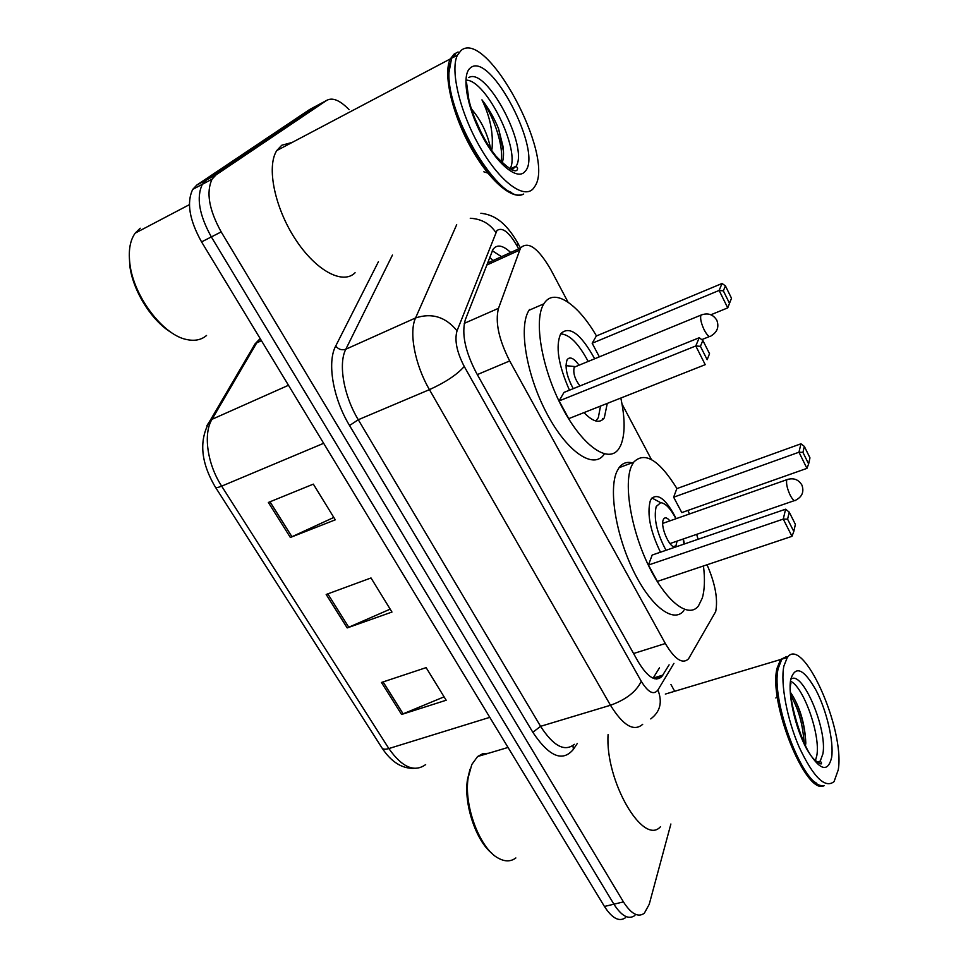 <?xml version="1.0" encoding="UTF-8"?>
<svg xmlns="http://www.w3.org/2000/svg" width="968" height="968" viewBox="0 0 968 968"><rect width="100%" height="100%" fill="white"/><g stroke="black" fill="none" stroke-linecap="round" stroke-linejoin="round"><path stroke-width="1.45" d="M568.047 302.161L550.949 269.903C538.244 247.965 528.104 240.669 520.542 248.002L498.508 308.308C495.023 321.884 498.75 339.441 509.688 360.955L665.331 643.514C674.756 659.377 682.488 664.496 688.502 658.869L715.703 611.582C718.099 599.168 715.219 583.559 707.039 564.767M602.761 418.466L602.798 419.58M651.44 459.558L622.025 404.031M670.885 824.01L649.225 904.306L644.313 913.26C638.118 917.737 631.16 913.949 623.44 901.91L221.188 231.909C208.991 209.802 205.954 192.208 212.089 179.141L216.07 174.857L326.748 100.357C332.52 97.175 339.962 100.273 349.061 109.638M670.945 684.509L674.696 691.273M623.44 901.91L613.906 904.197C621.637 916.188 628.643 919.951 634.911 915.474C628.643 919.951 621.637 916.188 613.906 904.197L211.339 236.918C199.154 214.92 196.165 197.375 202.373 184.283L206.402 179.987L319.476 104.254M510.705 252.503C502.803 245.158 496.911 244.118 493.002 249.393L465.318 319.718C461.458 333.403 465.039 350.961 476.087 372.39L638.142 661.652C647.616 677.298 655.505 682.271 661.834 676.571L669.106 664.847M492.288 250.724L501.497 256.689M659.474 667.823L653.073 678.193M625.558 917.664C619.217 922.153 612.175 918.414 604.431 906.459L613.906 904.197L211.339 236.918C199.154 214.92 196.165 197.375 202.373 184.283L206.402 179.987L318.145 104.968L326.748 100.357M604.431 906.459L201.562 241.903C189.377 220.002 186.437 202.493 192.729 189.389L196.794 185.082L309.591 109.553L318.145 104.968M381.465 682.464L426.126 667.63L446.175 700.239L401.587 714.469L381.465 682.464M268.366 502.465L313.342 484.133L335.279 519.828L290.352 537.458L268.366 502.465M326.18 594.473L371.01 577.957L391.967 612.054L347.197 627.917L326.18 594.473M390.177 609.15L347.197 627.917M333.815 517.444L290.352 537.458M444.094 696.851L401.587 714.469M515.859 857.95C510.886 861.689 505.127 861.81 498.605 858.326C479.983 849.117 463.551 805.521 468.185 777.619L471.803 764.526L477.623 756.516L482.729 753.709L488.441 753.285M824.24 785.58C806.175 796.652 767.963 701.703 777.11 668.101L780.607 659.523L786.524 656.57L787.952 656.752M822.316 785.605C803.029 786.694 770.419 700.179 778.187 668.525L781.817 659.16L788.46 656.268M783.874 666.093L787.286 657.526C802.787 634.657 845.137 729.037 838.252 769.862L834.065 781.624C825.099 788.739 813.531 777.377 799.35 747.526C786.984 719.321 780.293 683.202 783.874 666.093M791.364 681.629C804.384 688.877 820.549 735.595 816.835 755.476L815.431 760.594M790.783 692.882C798.467 703.53 806.066 727.803 805.533 745.082L805.812 743.134C804.94 723.701 799.991 707.027 790.965 693.1M775.84 697.989L777.171 696.924M816.653 783.233C796.773 773.13 771.085 697.287 777.849 669.239L778.006 668.452M660.491 826.708C643.163 846.516 604.891 780.45 608.098 734.446M492.071 853.461C475.917 840.926 463.575 803.694 467.483 779.518L470.012 769.221M790.989 695.859C798.588 709.181 802.944 724.802 804.045 742.722M805.533 745.082L805.509 745.735M660.466 552.196C650.278 531.142 646.878 514.032 650.254 500.879L651.488 498.58C658.107 492.809 666.347 499.5 676.184 518.654M703.47 565.965C705.055 579.154 704.668 589.851 702.296 598.055L698.472 605.908C688.659 619.036 665.996 601.842 648.5 565.481C630.906 529.302 623.465 483.54 631.56 465.959L633.604 462.256C644.64 451.052 659.087 459.824 676.959 488.574M687.945 510.414L689.446 513.984M696.658 534.36L698.073 539.273M683.856 610.626C673.752 623.815 650.835 606.815 633.326 570.648C615.733 534.675 608.545 489.046 616.931 471.416L619.048 467.701C622.412 463.164 626.768 461.542 632.104 462.825M673.643 497.189L681.799 512.592L806.949 468.367L798.963 452.213L673.643 497.189L676.826 488.622L800.947 443.804L798.963 452.213L802.944 452.395L808.631 463.938L809.962 457.852L804.323 446.381L802.944 452.395M683.347 538.946L684.424 543.956M648.451 565.034L657.357 581.405L791.981 536.32L783.269 519.09L648.451 565.034L652.166 555.051L785.592 509.204L783.269 519.09L787.601 519.187L793.808 531.492L795.381 524.354L789.222 512.12L787.601 519.187M789.222 512.12L785.592 509.204M791.981 536.32L793.808 531.492M804.323 446.381L800.947 443.804M806.949 468.367L808.631 463.938M666.02 550.284C656.788 532.932 653.509 518.34 656.195 506.53L660.708 502.694C665.488 503.166 670.558 508.515 675.93 518.739M677.043 541.124L675.979 545.758C671.901 552.438 659.728 527.608 663.274 519.755L663.794 518.751C665.246 517.057 667.279 517.759 669.892 520.869M683.093 539.043L683.989 544.113M523.7 193.999C512.641 200.678 489.07 180.677 470.521 146.906C451.899 113.256 442.957 73.507 450.301 58.939L454.125 54.075L456.799 52.659M355.087 272.734C343.035 285.052 316.016 270.943 295.421 239.278C274.682 207.769 266.285 166.617 276.8 150.548L281.748 145.248L292.203 142.417M522.212 194.447C500.42 203.74 446.841 116.789 448.946 72.612L451.596 58.249L455.408 53.397L458.082 51.982M461.179 50.336C487.146 28.943 554.833 155.812 535.195 185.844L533.513 188.349C524.402 199.686 500.456 182.492 480.406 147.862C460.26 113.401 449.793 70.374 457.416 55.176L461.179 50.336M466.044 80.138C486.202 79.545 521.22 151.238 509.93 169.025M502.126 162.987C503.65 158.752 503.917 153.101 502.924 146.047L498.544 128.683C493.995 117.648 488.465 108.041 481.955 99.849C490.123 116.729 493.474 133.16 491.998 149.157M471.283 108.718C481.265 120.528 487.727 133.959 490.679 149.024M511.733 192.547C486.65 183.847 447.095 110.243 448.741 73.483L449.793 63.828M452.02 58.032L455.129 54.438M206.535 335.485C201.429 339.865 194.919 341.232 187.006 339.599C163.362 335.497 133.366 296.341 129.845 263.465C128.308 250.422 130.087 240.318 135.169 233.143L140.215 228.218M171.759 332.786C151.952 321.328 132.664 290.727 129.773 265.426L129.276 254.911M481.955 99.849C494.031 117.152 503.953 146.107 501.158 162.019M489.639 173.647L483.831 171.808M498.544 128.683L503.457 151.298M473.558 115.446L482.403 135.242M620.827 398.042C625.255 418.926 625.195 434.765 620.645 445.558L618.854 448.716C608.775 464.156 582.663 446.55 562.226 407.467C541.644 368.59 533.404 319.767 543.871 303.819L544.355 303.081C554.361 287.774 577.993 303.976 596.457 335.944M607.275 403.402L604.298 417.861C599.845 423.73 593.069 421.988 583.994 412.598M569.462 390.189C558.246 364.718 555.342 345.891 560.75 333.718L560.774 333.682C569.486 325.381 580.788 333.742 594.667 358.777M731.505 298.241L725.419 285.875L723.362 290.86L729.497 303.311L731.505 298.241L727.73 307.872L719.127 290.436L722.055 283.479L596.324 336.005L592.162 343.253L599.361 356.853M559.105 400.921L568.748 418.636L705.224 364.67L695.774 345.963L559.105 400.921L563.993 392.403L699.235 337.735L695.774 345.963L700.421 346.326L707.16 359.697L709.532 353.707L702.853 340.446L700.421 346.326M604.141 454.307C593.759 469.807 567.345 452.443 546.884 413.602C526.277 374.967 518.291 326.276 529.072 310.256L529.556 309.518M729.497 303.311L727.73 307.872L710.911 314.769M723.362 290.86L719.127 290.436L592.162 343.253M709.532 353.707L707.16 359.697M702.853 340.446L699.235 337.735M725.419 285.875L722.055 283.479M560.617 333.936C569.305 334.19 578.489 343.362 588.181 361.439M600.511 406.076L598.309 417.728L595.756 420.959M579.058 365.19C573.939 358.208 570.007 356.333 567.26 359.551L567.151 359.733C564.646 366.715 566.679 376.358 573.262 388.652M576.226 366.352L574.218 367.271C572.899 372.922 574.811 379.154 579.941 385.954M571.108 384.683L568.143 377.351M489.675 257.343L492.978 260.573M633.58 653.521L665.331 643.514M477.321 374.592L509.688 360.955M464.265 323.36L498.508 308.308M486.638 265.123L519.538 250.143M518.642 248.873L517.009 245.811C508.902 231.909 502.223 226.827 496.935 230.553L457.041 330.814C454.367 340.143 456.775 352.025 464.241 366.461L641.24 681.254C648.149 692.471 653.715 695.399 657.913 690.015L673.922 663.37M470.254 218.272C481.217 218.841 489.748 223.572 495.846 232.441M577.303 743.46L573.431 749.305C562.638 762.348 549.11 756.673 532.836 732.304L349.545 425.521C332.992 398.417 326.894 362.214 335.678 346.084L378.428 261.699M216.07 174.857L196.794 185.082M221.188 231.909L201.562 241.903M642.679 724.33C633.883 731.99 623.138 725.637 610.469 705.261L540.58 726.327C553.418 746.134 564.671 752.124 574.339 744.319M641.24 681.254C636.375 691.6 626.115 699.598 610.469 705.261L429.441 389.644C414.921 364.803 408.762 332.206 415.575 317.952L345.83 349.23C338.171 363.617 343.664 395.67 358.281 419.737L540.58 726.327L532.836 732.304M457.041 330.814C445.679 316.887 431.849 312.603 415.575 317.952L456.69 224.685M392.451 255.068L345.83 349.23C341.958 350.501 338.582 349.46 335.678 346.084M464.241 366.461C457.235 374.519 445.631 382.251 429.441 389.644L358.281 419.737L349.545 425.521M572.887 745.578L573.431 749.305M657.913 690.015C662.632 702.127 660.236 711.758 650.75 718.909M517.832 243.125L517.009 245.811M656.582 679.028L657.224 677.987M653.134 678.108L662.874 675.12M206.946 425.581L210.298 420.281C198.743 439.52 200.424 461.784 215.344 487.073C215.852 487.969 217.957 487.654 221.66 486.142L388.858 748.554C385.167 749.631 382.856 749.377 381.912 747.828L215.465 487.255M251.716 351.408L255.08 343.858L210.298 420.281L212.004 419.313C203.038 433.712 207.249 464.059 221.66 486.142L323.651 443.308M489.784 717.349L388.858 748.554C402.071 767.334 414.328 772.67 425.654 764.599M260.162 338.582L255.08 343.858L256.689 342.914L212.004 419.313L288.476 385.276M260.634 339.357L258.456 340.361L256.689 342.914L261.445 340.7M327.813 593.868L348.795 627.288M383.086 681.92L403.16 713.888M269.999 501.799L291.961 536.768M790.82 679.355C801.976 669.057 827.604 728.856 822.909 753.842L820.211 761.138L817.899 762.699M790.771 679.258C795.369 665.052 803.803 668.743 816.072 690.293C826.66 710.572 833.932 741.367 831.669 757.291C827.894 773.275 819.497 770.395 806.501 748.639C795.139 727.379 787.734 694.177 790.771 679.258M786.657 480.382C786.185 484.121 787.347 489.046 790.166 495.156C792.707 499.924 794.595 501.581 795.829 500.129C802.23 496.693 804.251 491.671 801.891 485.041C798.431 479.39 793.445 477.599 786.923 479.656L786.657 480.382M788.339 479.172L662.741 523.385M468.79 77.549C486.408 66.574 528.758 146.821 516.198 166.109L511.842 169.92M470.387 67.905C490.437 50.106 544.077 154.081 524.789 171.699C517.287 180.665 497.129 164.354 481.955 135.556C466.649 106.891 461.349 74.584 470.387 67.905M700.892 315.241C700.07 318.484 701.171 323.373 704.184 329.894C707.305 335.666 709.592 337.663 711.044 335.896C717.349 332.097 719.26 326.869 716.804 320.214C713.053 314.273 707.777 312.567 700.941 315.12L700.892 315.241M702.55 314.467L574.29 367.15M500.178 255.492L501.339 256.762M487.424 263.102L520.542 248.002M212.089 179.141L192.729 189.389M480.854 213.262C491.95 214.569 504.473 219.591 518.013 243.464L520.457 248.05M654.683 678.762L661.834 676.571M413.953 768.338C401.877 768.665 391.266 761.937 382.13 748.155M508.031 747.453L477.623 756.516M780.607 659.523L665.331 694.08M787.286 657.526L781.817 659.16M790.929 683.529C786.851 693.862 802.278 750.164 815.08 760.243C824.385 767.237 820.44 761.997 821.433 762.615L820.211 761.138L816.968 761.997M777.849 669.239L778.187 668.525M467.483 779.518L468.185 777.619M633.604 462.256L619.048 467.701M660.708 502.694L651.948 498.012M675.979 545.758L673.619 546.569M669.88 543.605L794.438 500.613M510.039 169.085L516.198 166.109L517.408 167.887C517.711 166.883 519.562 180.544 495.894 156.078C483.843 140.917 472.602 116.547 468.827 99.486L466.588 82.861M457.416 55.176L451.596 58.249M448.741 73.483L448.946 72.612M450.301 58.939L276.8 150.548M189.389 204.659L135.169 233.143M129.773 265.426L129.845 263.465M543.871 303.819L529.072 310.256M574.871 366.557L565.977 365.674M701.764 339.635L709.471 336.525"/></g></svg>
